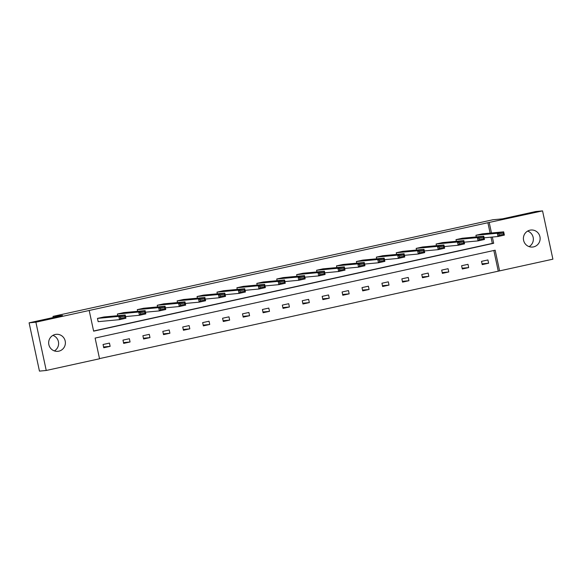 <?xml version="1.0" encoding="UTF-8"?>
<svg xmlns="http://www.w3.org/2000/svg" width="582" height="582" viewBox="0 0 582 582"><rect width="100%" height="100%" fill="white"/><g stroke="black" fill="none" stroke-linecap="round" stroke-linejoin="round"><path stroke-width="0.87" d="M52.897 335.377A8.541 8.366 -95.4 0 1 54.359 350.917M55.232 334.475A8.541 8.366 -95.4 0 1 65.286 341.532A8.541 8.366 -95.4 0 1 57.822 351.332A8.541 8.366 -95.4 0 1 48.757 344.115A8.541 8.366 -95.4 0 1 55.232 334.475M527.641 231.083A8.541 8.366 -95.4 0 1 529.103 246.623M529.976 230.181A8.541 8.366 -95.4 0 1 540.031 237.245A8.541 8.366 -95.4 0 1 532.566 247.044A8.541 8.366 -95.4 0 1 523.502 239.828A8.541 8.366 -95.4 0 1 529.976 230.181M46.24 370.472L39.452 371.112L29.1 322.828L62.492 315.495L52.991 316.39L492.874 219.756L502.375 218.861L535.76 211.528L542.548 210.888L552.9 259.172L499.589 270.885L495.158 250.202L95.113 338.077L99.544 358.767L46.24 370.472L35.888 322.188L89.192 310.482L93.629 331.165L493.674 243.283L492.336 237.041M99.515 358.599L499.589 270.885M29.1 322.828L35.888 322.188M52.991 316.39L53.238 317.525M117.739 315.691L117.382 314.025L123.77 312.621L145.129 310.613L145.835 313.873L139.447 315.277L138.749 312.017L145.129 310.613L144.736 311.77L140.269 312.752L140.546 314.054L145.02 313.072L144.736 311.77M157.577 306.94L157.22 305.274L163.607 303.869L184.974 301.862L185.673 305.121L179.285 306.525L178.587 303.266L184.974 301.862L184.574 303.018L180.107 304L180.384 305.303L184.858 304.321L184.574 303.018M197.414 298.188L197.058 296.522L203.445 295.118L224.812 293.11L225.51 296.369L219.123 297.773L218.425 294.514L224.812 293.11L224.412 294.266L219.945 295.249L220.222 296.551L224.696 295.569L224.412 294.266M237.252 289.436L236.896 287.77L243.283 286.366L264.65 284.358L265.348 287.617L258.961 289.021L258.262 285.762L264.65 284.358L264.25 285.515L259.783 286.497L260.067 287.799L264.534 286.817L264.25 285.515M277.09 280.684L276.734 279.018L283.121 277.614L304.488 275.606L305.186 278.865L298.799 280.269L298.1 277.01L304.488 275.606L304.088 276.763L299.621 277.745L299.905 279.047L304.371 278.065L304.088 276.763M316.935 271.932L316.572 270.266L322.959 268.862L344.326 266.854L345.024 270.113L338.637 271.518L337.938 268.258L344.326 266.854L343.933 268.011L339.459 268.993L339.743 270.295L344.209 269.313L343.933 268.011M356.773 263.18L356.417 261.514L362.797 260.11L384.164 258.102L384.862 261.362L378.475 262.766L377.776 259.507L384.164 258.102L383.771 259.259L379.297 260.241L379.58 261.544L384.047 260.561L383.771 259.259M396.611 254.429L396.255 252.763L402.635 251.359L424.002 249.351L424.7 252.61L418.32 254.014L417.614 250.755L424.002 249.351L423.609 250.507L419.135 251.489L419.418 252.792L423.885 251.81L423.609 250.507M436.449 245.677L436.093 244.011L442.473 242.607L463.839 240.599L464.538 243.858L458.158 245.262L457.452 242.003L463.839 240.599L463.447 241.756L458.972 242.738L459.256 244.04L463.723 243.058L463.447 241.756M476.287 236.925L475.931 235.259L482.311 233.855L503.677 231.847L504.376 235.106L497.996 236.51L497.297 233.251L503.677 231.847L503.284 233.004L498.818 233.986L499.094 235.288L503.561 234.306L503.284 233.004M93.593 330.998L492.314 243.407L490.982 237.172M490.109 233.12L487.883 222.724L89.192 310.482M456.368 241.304L456.012 239.631L462.392 238.234L483.758 236.219L484.457 239.486L478.077 240.89L477.378 237.623L483.758 236.219L483.366 237.376L478.899 238.358L479.175 239.668L483.642 238.685L483.366 237.376M416.53 250.056L416.174 248.383L422.554 246.986L443.921 244.971L444.619 248.238L438.239 249.642L437.533 246.375L443.921 244.971L443.528 246.128L439.054 247.11L439.337 248.419L443.804 247.437L443.528 246.128M376.692 258.808L376.336 257.135L382.716 255.738L404.083 253.723L404.781 256.989L398.401 258.393L397.695 255.127L404.083 253.723L403.69 254.88L399.216 255.862L399.499 257.171L403.966 256.189L403.69 254.88M336.854 267.553L336.491 265.887L342.878 264.49L364.245 262.475L364.943 265.741L358.556 267.145L357.857 263.879L364.245 262.475L363.852 263.631L359.378 264.614L359.661 265.923L364.128 264.941L363.852 263.631M297.016 276.305L296.653 274.639L303.04 273.242L324.407 271.227L325.105 274.493L318.718 275.897L318.019 272.631L324.407 271.227L324.014 272.383L319.54 273.365L319.824 274.675L324.29 273.693L324.014 272.383M257.171 285.056L256.815 283.39L263.202 281.994L284.569 279.978L285.267 283.245L278.88 284.649L278.181 281.382L284.569 279.978L284.169 281.135L279.702 282.117L279.986 283.427L284.452 282.445L284.169 281.135M217.333 293.808L216.977 292.142L223.364 290.738L244.731 288.73L245.429 291.997L239.042 293.401L238.344 290.134L244.731 288.73L244.331 289.887L239.864 290.869L240.148 292.179L244.615 291.196L244.331 289.887M177.495 302.56L177.139 300.894L183.526 299.49L204.893 297.482L205.592 300.748L199.204 302.153L198.506 298.886L204.893 297.482L204.493 298.639L200.026 299.621L200.303 300.93L204.777 299.948L204.493 298.639M137.658 311.312L137.301 309.646L143.689 308.242L165.055 306.234L165.754 309.5L159.366 310.904L158.668 307.638L165.055 306.234L164.655 307.391L160.188 308.373L160.465 309.682L164.939 308.7L164.655 307.391M120.627 318.434L119.528 319.656L98.162 321.664L97.463 318.398L103.851 316.994L125.21 314.986L125.916 318.252L119.528 319.656L118.83 316.39L125.21 314.986L124.817 316.142L120.35 317.125L120.627 318.434L125.101 317.452L124.817 316.142M487.883 222.724L542.548 210.888M491.47 232.996L489.236 222.6M498.236 271.008L493.834 250.486M103.058 344.5L109.445 343.096L110.144 346.355L103.756 347.76L103.058 344.5M122.977 340.121L129.364 338.724L130.062 341.983L123.675 343.387L122.977 340.121M142.896 335.749L149.283 334.344L149.981 337.611L143.594 339.008L142.896 335.749M162.815 331.369L169.202 329.972L169.9 333.231L163.513 334.635L162.815 331.369M182.733 326.997L189.121 325.593L189.819 328.859L183.432 330.256L182.733 326.997M202.652 322.617L209.04 321.22L209.738 324.48L203.351 325.884L202.652 322.617M222.571 318.245L228.959 316.841L229.657 320.107L223.277 321.504L222.571 318.245M242.49 313.865L248.878 312.469L249.576 315.728L243.196 317.132L242.49 313.865M262.409 309.493L268.797 308.089L269.495 311.355L263.115 312.752L262.409 309.493M282.328 305.113L288.716 303.717L289.414 306.976L283.034 308.38L282.328 305.113M302.254 300.741L308.635 299.337L309.333 302.604L302.953 304L302.254 300.741M322.173 296.362L328.554 294.965L329.252 298.224L322.872 299.628L322.173 296.362M342.092 291.989L348.473 290.585L349.171 293.852L342.791 295.249L342.092 291.989M362.011 287.61L368.391 286.213L369.09 289.472L362.71 290.876L362.011 287.61M381.93 283.238L388.31 281.834L389.009 285.1L382.629 286.497L381.93 283.238M401.849 278.858L408.229 277.461L408.928 280.72L402.548 282.125L401.849 278.858M421.768 274.486L428.148 273.082L428.847 276.348L422.467 277.745L421.768 274.486M441.687 270.106L448.067 268.709L448.773 271.969L442.385 273.373L441.687 270.106M461.606 265.734L467.986 264.33L468.692 267.596L462.304 268.993L461.606 265.734M481.525 261.362L487.905 259.958L488.611 263.217L482.223 264.621L481.525 261.362M492.314 243.407L493.674 243.283M482.056 263.835L488.611 263.217M462.137 268.207L468.692 267.596M442.218 272.587L448.773 271.969M422.299 276.959L428.847 276.348M402.38 281.339L408.928 280.72M382.461 285.711L389.009 285.1M362.542 290.091L369.09 289.472M342.623 294.463L349.171 293.852M322.704 298.842L329.252 298.224M302.778 303.215L309.333 302.604M282.859 307.594L289.414 306.976M262.94 311.967L269.495 311.355M243.021 316.346L249.576 315.728M223.102 320.718L229.657 320.107M203.183 325.098L209.738 324.48M183.265 329.47L189.819 328.859M163.346 333.85L169.9 333.231M143.427 338.222L149.981 337.611M123.508 342.602L130.062 341.983M103.589 346.974L110.144 346.355M484.1 237.82L497.996 236.51L499.094 235.288M475.931 235.259L497.297 233.251L498.818 233.986M504.376 235.106L503.561 234.306M464.181 242.192L478.077 240.89L479.175 239.668M456.012 239.631L477.378 237.623L478.899 238.358M484.457 239.486L483.642 238.685M444.262 246.572L458.158 245.262L459.256 244.04M436.093 244.011L457.452 242.003L458.972 242.738M464.538 243.858L463.723 243.058M424.343 250.944L438.239 249.642L439.337 248.419M416.174 248.383L437.533 246.375L439.054 247.11M444.619 248.238L443.804 247.437M404.425 255.323L418.32 254.014L419.418 252.792M396.255 252.763L417.614 250.755L419.135 251.489M424.7 252.61L423.885 251.81M384.506 259.696L398.401 258.393L399.499 257.171M376.336 257.135L397.695 255.127L399.216 255.862M404.781 256.989L403.966 256.189M364.587 264.075L378.475 262.766L379.58 261.544M356.417 261.514L377.776 259.507L379.297 260.241M384.862 261.362L384.047 260.561M344.668 268.447L358.556 267.145L359.661 265.923M336.491 265.887L357.857 263.879L359.378 264.614M364.943 265.741L364.128 264.941M324.749 272.827L338.637 271.518L339.743 270.295M316.572 270.266L337.938 268.258L339.459 268.993M345.024 270.113L344.209 269.313M304.83 277.199L318.718 275.897L319.824 274.675M296.653 274.639L318.019 272.631L319.54 273.365M325.105 274.493L324.29 273.693M284.911 281.579L298.799 280.269L299.905 279.047M276.734 279.018L298.1 277.01L299.621 277.745M305.186 278.865L304.371 278.065M264.992 285.951L278.88 284.649L279.986 283.427M256.815 283.39L278.181 281.382L279.702 282.117M285.267 283.245L284.452 282.445M245.073 290.331L258.961 289.021L260.067 287.799M236.896 287.77L258.262 285.762L259.783 286.497M265.348 287.617L264.534 286.817M225.154 294.703L239.042 293.401L240.148 292.179M216.977 292.142L238.344 290.134L239.864 290.869M245.429 291.997L244.615 291.196M205.235 299.083L219.123 297.773L220.222 296.551M197.058 296.522L218.425 294.514L219.945 295.249M225.51 296.369L224.696 295.569M185.316 303.455L199.204 302.153L200.303 300.93M177.139 300.894L198.506 298.886L200.026 299.621M205.592 300.748L204.777 299.948M165.397 307.834L179.285 306.525L180.384 305.303M157.22 305.274L178.587 303.266L180.107 304M185.673 305.121L184.858 304.321M145.471 312.207L159.366 310.904L160.465 309.682M137.301 309.646L158.668 307.638L160.188 308.373M165.754 309.5L164.939 308.7M125.552 316.586L139.447 315.277L140.546 314.054M117.382 314.025L138.749 312.017L140.269 312.752M145.835 313.873L145.02 313.072M97.463 318.398L118.83 316.39L120.35 317.125M125.916 318.252L125.101 317.452"/></g></svg>

